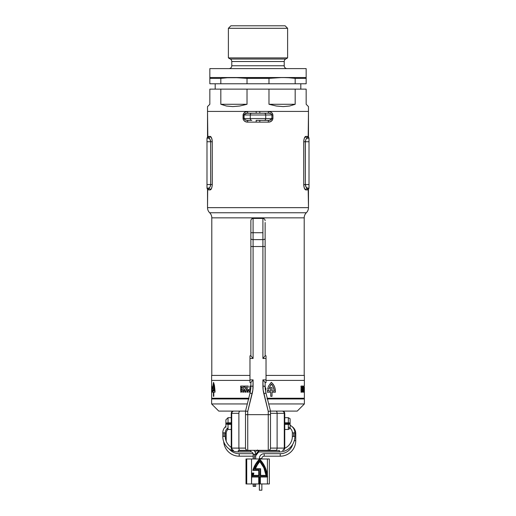 <?xml version="1.0" encoding="UTF-8"?>
<svg xmlns="http://www.w3.org/2000/svg" width="516" height="516" viewBox="0 0 516 516"><rect width="100%" height="100%" fill="white"/><g stroke="black" fill="none" stroke-linecap="round" stroke-linejoin="round"><path stroke-width="0.77" d="M308.181 189.636L308.478 207.658A7.134 7.134 0 0 1 306.343 212.753A7.134 7.134 0 0 0 304.201 217.849L304.201 375.416L304.201 217.849A7.134 7.134 0 0 1 306.343 212.753L209.657 212.753A7.134 7.134 0 0 1 211.799 217.849A7.134 7.134 0 0 0 209.657 212.753L306.343 212.753A7.134 7.134 0 0 0 308.478 207.658L207.522 207.658A7.134 7.134 0 0 0 209.657 212.753A7.134 7.134 0 0 1 207.522 207.658L308.478 207.658L308.478 189.398L307.272 189.907L305.098 189.501L304.143 187.566L303.737 184.554L303.782 140.681L304.427 137.933L305.459 136.495L307.272 136.392L308.478 136.901L308.478 111.417L268.255 111.417L271.3 112.307L272.448 113.43L272.932 114.991L272.932 118.557L272.448 120.105L270.603 121.621L268.255 122.124L247.745 122.124L245.397 121.621L244.068 120.731L243.197 119.37L243.197 114.178L244.7 112.307L247.745 111.417L207.522 111.417L207.522 136.901L208.728 136.392L210.902 136.792L211.857 138.733L212.263 141.745L212.218 185.618L211.573 188.359L210.541 189.804L208.728 189.907L207.522 189.398L207.522 207.658L207.69 189.546M211.799 217.849L211.799 375.416L211.799 217.849L304.201 217.849L211.799 217.849M308.478 189.398L309.013 188.121L307.504 188.121L309.013 188.121A1.787 1.742 -90 0 0 307.272 189.907L307.8 189.817M305.098 189.501L305.459 189.804M303.924 186.631L304.75 189.017M305.807 139.662L305.356 141.745L305.356 184.554L303.737 184.554L303.782 185.618M212.263 184.618L212.263 184.554C212.024 187.876 211.328 189.662 210.186 189.907L211.573 188.366L212.211 185.625M210.902 136.798L210.186 136.392C211.347 136.675 212.037 138.462 212.263 141.745L212.218 140.681M210.541 136.495L210.186 136.392A1.787 1.69 -90 0 1 208.496 138.178L206.987 138.178L208.496 138.178A1.787 1.69 90 0 0 210.186 136.392L208.2 136.476M212.076 139.662L211.25 137.282M207.819 136.656L207.522 111.417L308.478 111.417L308.181 136.656M207.69 136.753L206.987 138.178L206.987 188.121L208.496 188.121L206.987 188.121L206.987 184.554L210.644 184.554L206.987 184.554L206.987 141.745L210.644 141.745L206.987 141.745L206.987 138.178A1.787 1.742 90 0 0 208.728 136.392A1.787 1.742 -90 0 1 206.987 138.178M303.737 141.681L303.737 141.745C303.976 138.423 304.672 136.637 305.814 136.392L304.427 137.933L303.789 140.674M269.655 120.241L268.617 120.338C270.358 120.351 271.461 119.757 271.913 118.557L265.727 118.557L265.727 114.991L271.913 114.991L271.913 118.557L272.932 118.557C272.306 120.957 270.745 122.15 268.255 122.124A1.787 0.361 90 0 1 268.617 120.338A1.787 0.361 -90 0 0 268.255 122.124L259.767 122.124L259.825 120.338L259.767 122.124L256.233 122.124L256.175 120.338L268.617 120.338L256.155 120.338L256.233 122.124L247.745 122.124C245.248 122.15 243.694 120.957 243.068 118.557L243.068 114.991C243.694 112.585 245.255 111.398 247.745 111.417L207.522 111.417L207.522 106.606L207.522 111.417L308.478 111.417L259.767 111.417L259.825 113.204L246.345 113.301M309.013 188.121L309.013 138.178L307.504 138.178L309.013 138.178A1.787 1.742 90 0 1 307.272 136.392L308.478 136.901L309.013 138.178L309.013 141.745L305.356 141.745L309.013 141.745L309.013 184.554L305.356 184.554L309.013 184.554L309.013 188.121M305.395 141.113L305.356 141.726L303.737 141.745L305.356 141.745C305.601 139.526 306.317 138.34 307.504 138.178A1.787 1.69 90 0 1 305.814 136.392A1.787 1.69 -90 0 0 307.504 138.178L306.949 138.333M305.401 141.042L305.356 184.554L306.104 187.153L307.504 188.121A1.787 1.69 -90 0 0 305.814 189.907C304.653 189.624 303.963 187.837 303.737 184.554L303.737 141.745M306.104 139.146L306.44 138.727M305.517 140.455L305.653 140.042M210.193 186.637L210.644 184.554C210.399 186.766 209.683 187.959 208.496 188.121A1.787 1.69 -90 0 1 210.186 189.907A1.787 1.69 90 0 0 208.496 188.121L209.051 187.966M209.896 187.153L209.56 187.572M210.483 185.844L210.347 186.257M210.599 185.257L210.644 184.554L212.263 184.554L210.644 184.554L210.644 141.745L209.896 139.146L208.851 138.236M305.562 140.313L305.769 139.746M305.814 136.392L307.272 136.392A1.787 1.742 -90 0 0 309.007 138.178M304.001 186.998L303.737 184.56L305.356 184.554C305.607 186.773 306.323 187.959 307.504 188.121L307.149 188.056M308.994 188.121A1.787 1.742 90 0 0 307.272 189.907L305.814 189.907A1.787 1.69 90 0 1 307.504 188.121M306.065 187.095L305.795 186.599M305.549 185.947L305.356 184.554M304.156 187.598L304.427 188.372M210.438 185.979L210.231 186.547M206.987 188.121A1.787 1.742 -90 0 1 208.728 189.907L207.522 189.398L206.987 188.121A1.787 1.742 90 0 1 208.728 189.907L210.186 189.907M210.644 184.554L210.644 141.745L212.263 141.745L212.263 184.554M211.999 139.301L212.263 141.739L210.644 141.745C210.393 139.526 209.677 138.34 208.496 138.178M209.935 139.204L210.206 139.701M210.451 140.352L210.644 141.745M211.844 138.701L211.573 137.927M271.913 118.557L271.913 114.991L272.932 114.991L272.932 118.557L265.727 118.557A1.787 1.548 90 0 1 264.179 120.338A1.787 1.548 -90 0 0 265.727 118.557L250.273 118.557A1.787 1.548 90 0 0 251.821 120.338L247.383 120.338L251.821 120.338A1.787 1.548 -90 0 1 250.273 118.557L244.087 118.557L244.087 114.991L250.273 114.991L250.273 118.557L265.727 118.557L265.727 114.991L250.273 114.991L250.273 118.557L244.087 118.557L245.455 119.989L247.383 120.338A1.787 0.361 -90 0 1 247.745 122.124A1.787 0.361 90 0 0 247.383 120.338C245.642 120.351 244.539 119.757 244.087 118.557L243.068 118.557L244.087 118.557L244.087 114.991L250.273 114.991A1.787 1.548 -90 0 1 251.821 113.204L247.383 113.204C245.642 113.191 244.539 113.784 244.087 114.991L243.068 114.991L244.087 114.991M264.179 113.204L259.845 113.204L259.767 111.417L268.255 111.417C270.752 111.398 272.306 112.585 272.932 114.991L271.913 114.991L271.403 114.055L269.113 113.223L251.821 113.204A1.787 1.548 90 0 0 250.273 114.991L265.727 114.991A1.787 1.548 -90 0 0 264.179 113.204A1.787 1.548 90 0 1 265.727 114.991L271.913 114.991C271.461 113.784 270.358 113.191 268.617 113.204L264.179 113.204M247.745 111.417A1.787 0.361 -90 0 1 247.383 113.204A1.787 0.361 90 0 0 247.745 111.417M256.233 111.417L256.175 113.204L256.233 111.417M268.617 113.204A1.787 0.361 90 0 1 268.255 111.417A1.787 0.361 -90 0 0 268.617 113.204M215.191 83.773L215.191 89.126L215.191 83.773M300.809 89.126L300.809 83.773L300.809 89.126M287.612 28.296L285.116 25.8L230.884 25.8L228.388 28.296L287.612 28.296L228.388 28.296L228.388 57.908L287.612 57.908L287.612 28.296L287.612 57.908L228.388 57.908L230.349 59.043A2.851 2.851 0 0 1 231.781 61.514L231.781 65.758A2.851 2.851 0 0 1 228.923 68.609A2.851 2.851 0 0 0 231.781 65.758L284.219 65.758L284.219 61.514L231.781 61.514A2.851 2.851 0 0 0 230.349 59.043L285.651 59.043L287.612 57.908L285.651 59.043A2.851 2.851 0 0 0 284.219 61.514A2.851 2.851 0 0 1 285.651 59.043L230.349 59.043L228.388 57.908L228.388 28.296L230.884 25.8L285.116 25.8L287.612 28.296M244.623 78.097L240.469 77.742L247.016 78.374L247.016 83.773L268.984 83.773L268.984 78.374L247.016 78.374L247.016 83.773L220.822 83.773L220.822 78.374L209.838 78.374L209.838 83.773L220.822 83.773L220.822 78.374L227.369 77.742L306.162 77.529L306.162 68.609L209.838 68.609L209.838 77.529L233.922 77.529L247.016 78.374L268.984 78.374L282.078 77.529L288.631 77.742L295.178 78.374L295.178 83.773L306.162 83.773L306.162 78.374L295.178 78.374L295.178 83.773L268.984 83.773L268.984 78.374L282.078 77.529L275.531 77.742M287.077 68.609A2.851 2.851 0 0 1 284.219 65.758A2.851 2.851 0 0 0 287.077 68.609M208.103 106.019L209.838 104.284L209.838 89.126L247.016 89.126L247.016 104.284L220.822 104.284L220.822 89.126L295.178 89.126L295.178 104.284L268.984 104.284L268.984 89.126L306.162 89.126L306.162 104.284L308.478 106.606L308.478 111.417L308.478 106.606L306.162 104.284L306.162 89.126L295.178 89.126L295.178 104.284L289.573 106.019L283.239 106.606L276.324 106.019L268.984 104.284L268.984 89.126L247.016 89.126L247.016 104.284L239.676 106.019L232.761 106.606L226.427 106.019L220.822 104.284L220.822 89.126L209.838 89.126L209.838 104.284L207.522 106.606M306.162 83.773L306.162 77.529L209.838 77.529L209.838 83.773L306.162 83.773M295.178 78.374L288.631 77.742L295.178 78.374L306.162 78.374L306.162 77.742M227.369 77.742L220.822 78.374L209.838 78.374L209.838 68.609L306.162 68.609L306.162 77.529M233.922 77.529L240.469 77.742M282.078 77.529L288.631 77.742M284.219 61.514L231.781 61.514L231.781 65.758L284.219 65.758L284.219 61.514M268.984 104.284L295.178 104.284L289.573 106.019L283.239 106.606L276.324 106.019L268.984 104.284M220.822 104.284L247.016 104.284L239.676 106.019L232.761 106.606L226.427 106.019L220.822 104.284M248.544 398.958L211.625 398.958L211.625 403.957L247.299 403.957L211.625 403.957L218.758 411.091L245.513 411.091L245.513 448.101L238.889 448.101L238.889 413.322L231.716 413.322L231.716 448.101L238.889 448.101L238.889 413.322A2.232 1.193 -90 0 1 240.082 411.091A2.232 1.193 90 0 0 238.889 413.322L231.716 413.322C231.845 411.929 232.432 411.188 233.471 411.091L232.232 411.742L231.716 413.322L231.245 413.322L231.245 448.146M284.755 448.14L284.755 413.322L284.284 413.322L283.768 411.742L282.529 411.091C283.568 411.188 284.155 411.929 284.284 413.322L277.111 413.322A2.232 1.193 -90 0 0 275.918 411.091A2.232 1.193 90 0 1 277.111 413.322L270.487 413.322L277.111 413.322L277.111 448.101L284.284 448.101L284.284 413.322L277.111 413.322L277.111 448.101L270.487 448.101L270.487 411.091L297.242 411.091L304.375 403.957L268.701 403.957L304.375 403.957L304.375 398.958L267.456 398.958M211.625 375.416L211.625 380.408L249.976 380.408L211.625 380.408L211.625 375.416L249.976 375.416L211.625 375.416M304.375 375.416L266.024 375.416L304.375 375.416L304.375 380.408L304.375 375.416M266.024 380.408L304.375 380.408L266.024 380.408L304.375 380.408L304.375 386.039L304.375 380.408L266.024 380.408M300.809 398.958L300.809 398.249L300.809 398.958M215.191 398.249L215.191 398.958L215.191 398.249M248.951 398.958L211.625 398.958L211.625 403.957L218.758 411.091L245.513 411.091L245.513 448.101L231.716 448.101L232.232 449.681L233.471 450.333L231.903 449.681M284.097 449.681L282.529 450.333L283.768 449.681L284.284 448.101L270.487 448.101L270.487 411.091L297.242 411.091L304.375 403.957L304.375 398.958L267.049 398.958M211.625 380.408L249.976 380.408L211.625 380.408L211.625 390.696L211.625 380.408M248.951 398.249L211.625 398.249L211.625 390.696L211.625 398.249L248.725 398.249M267.275 398.249L304.375 398.249L304.356 386.871M240.933 391.205L241.482 391.967L241.688 391.205L241.688 392.199L240.849 391.476L240.65 392.186L240.933 391.205L240.65 392.186L240.849 391.476L241.688 392.199L241.688 391.205L241.482 391.967L240.933 391.205M243.365 391.354L242.81 391.354L243.584 391.205L243.584 392.199L242.81 392.199L243.365 392.031L242.83 391.773L243.365 391.354L242.83 391.618L243.365 392.031L242.81 392.199L243.584 392.199L243.584 391.205L242.81 391.354L243.365 391.354M211.631 392.199L211.644 391.205L211.631 392.199M301.125 391.205L301.415 392.199L301.092 391.476L301.009 392.186L301.125 391.205L301.009 392.186L301.092 391.476L301.415 392.199L301.125 391.205M302.008 391.354L301.821 392.199L302.008 391.354M303.866 391.425L303.93 392.199L303.866 391.425M304.214 391.205L304.124 392.199L304.214 391.205M304.35 391.586L304.363 392.199L304.35 391.586M303.866 389.606L304.059 390.696L303.382 390.696L303.66 386.071L303.866 389.606L303.66 386.071L303.382 390.696L304.059 390.696L303.866 389.606M302.808 389.606L303.292 389.606L303.292 390.696L302.35 390.696L302.969 387.232L302.337 387.232L302.337 386.071L303.344 386.071L302.808 389.606L303.344 386.071L302.337 386.071L302.337 387.232L302.969 387.232L302.35 390.696L303.292 390.696L303.292 389.606L302.808 389.606M302.112 390.696L301.009 390.696L301.009 389.606L301.699 389.606L301.699 388.967L301.047 388.967L301.047 387.897L301.699 387.897L301.699 387.174L301.009 387.174L301.009 386.071L302.112 386.071L302.112 390.696L302.112 386.071L301.009 386.071L301.009 387.174L301.699 387.174L301.699 387.897L301.047 387.897L301.047 388.967L301.699 388.967L301.699 389.606L301.009 389.606L301.009 390.696L302.112 390.696M302.711 392.199L302.434 391.205L302.711 392.199M303.589 392.031L303.556 391.205L303.589 392.031M303.202 392.199L303.137 391.134L303.202 392.199M213.398 383.02L213.598 382.401L214.463 385.51L215.011 390.812L215.017 392.199L213.792 392.199L213.792 396.32L213.405 396.32L213.405 392.199L212.573 392.199L212.579 390.044L212.876 391.031L213.405 391.031L213.405 388.767L212.644 388.767L213.224 383.723L212.644 388.767L213.405 388.767L213.405 391.031L212.876 391.031L212.579 390.044L212.573 392.199L213.405 392.199L213.405 396.32L213.792 396.32L213.792 392.199L215.017 392.199L215.011 390.812L214.463 385.51L213.598 382.401L213.398 383.02M211.683 389.257L211.812 385.987L212.276 390.012L212.012 391.986L211.812 392.283L211.683 391.87L212.082 389.219L211.766 387.219L211.683 389.257L211.818 387.181L212.082 389.219L211.683 391.87L211.812 392.283L212.012 391.986L212.276 390.012L211.908 386.02L211.683 389.257M270.707 383.02L271.397 382.401L273.267 384.343L274.564 386.748L275.26 389.425L275.409 392.199L272.009 392.199L272.009 396.32L270.739 396.32L270.739 392.199L267.34 392.199L267.372 390.044L268.701 390.044L268.701 391.031L270.739 391.031L270.739 388.767L267.688 388.767L268.559 386.078L270.707 383.02L268.559 386.078L267.688 388.767L270.739 388.767L270.739 391.031L268.701 391.031L268.701 390.044L267.372 390.044L267.34 392.199L270.739 392.199L270.739 396.32L272.009 396.32L272.009 392.199L275.409 392.199L274.996 388.064L273.977 385.51L271.668 382.601L270.707 383.02M265.766 390.012L265.895 389.103L265.766 390.012M265.811 388.18L265.895 389.103L265.811 388.18M264.818 386.671L265.45 387.335L264.818 386.671M249.873 386.071L250.866 386.071L249.873 386.071L249.873 389.606L249.873 386.071M248.428 389.606L249.873 389.606L248.428 389.606L248.428 390.696L248.428 389.606M250.505 390.696L248.428 390.696L250.505 390.696M246.042 389.606L248.015 389.606L248.015 390.696L244.449 390.696L244.603 389.535L246.654 387.232L244.391 387.232L244.391 386.071L248.254 386.071L248.015 387.406L246.042 389.606L248.015 387.406L248.254 386.071L244.391 386.071L244.391 387.232L246.654 387.232L244.603 389.535L244.449 390.696L248.015 390.696L248.015 389.606L246.042 389.606M243.687 390.696L240.65 390.696L240.65 389.606L242.475 389.606L242.475 388.967L240.74 388.967L240.74 387.897L242.475 387.897L242.475 387.174L240.65 387.174L240.65 386.071L243.687 386.071L243.687 390.696L243.687 386.071L240.65 386.071L240.65 387.174L242.475 387.174L242.475 387.897L240.74 387.897L240.74 388.967L242.475 388.967L242.475 389.606L240.65 389.606L240.65 390.696L243.687 390.696M245.674 392.199L244.816 392.16L244.719 391.205L245.068 391.586L245.674 391.205L245.674 392.199L245.674 391.205L245.442 391.586L244.719 391.205L244.7 391.954L245.674 392.199M249.499 392.031L248.899 392.199L249.312 391.205L249.499 392.031L249.312 391.205L248.899 392.199L249.499 392.031M247.622 392.199L247.338 391.322L246.841 392.199L247.016 391.218L247.79 391.328L247.835 392.199L247.828 391.405L247.338 391.134L246.841 392.199L247.338 391.322L247.622 392.199M211.625 390.696L211.625 386.039L211.644 390.696M304.375 390.696L304.375 398.249L267.049 398.249M245.442 391.741L244.926 391.883L245.442 391.741M272.009 391.031L274.196 391.031L274.196 390.554L273.035 386.42L271.397 384.117L269.32 387.6L272.009 387.6L272.009 391.031L272.009 387.6L269.32 387.6L271.042 384.478L271.397 384.117L272.035 384.807L273.744 388.193L274.196 391.031L272.009 391.031M211.631 391.586L211.625 391.986L211.625 391.586M213.792 391.031L214.54 391.031L214.54 390.554L213.598 384.117L213.024 387.6L213.792 387.6L213.792 391.031L213.792 387.6L213.024 387.6L213.598 384.117L214.54 390.554L214.54 391.031L213.792 391.031M303.943 391.586L303.911 391.986L303.943 391.586M304.375 389.657L304.375 388M304.343 387.793L304.343 388.761L304.343 387.793M250.866 220.674L250.866 232.716L253.092 232.716L253.092 218.442L253.092 239.624L262.908 239.624L262.908 232.716L253.092 232.716L262.908 232.716L262.908 218.442L262.908 358.472L265.134 355.834L265.134 238.547A2.232 1.077 180 0 1 262.908 239.624L262.908 358.472L266.024 358.472L266.024 355.795L265.134 355.795L266.024 355.795L266.024 379.873L266.024 358.472L262.908 358.472L265.134 355.834L265.134 246.532L250.866 246.532L250.866 355.834L253.092 358.472L253.092 246.532L265.134 246.532L265.134 238.547A2.232 1.077 0 0 1 262.908 239.624L253.092 239.624A2.232 1.077 180 0 1 250.866 238.547L250.866 355.834L253.092 358.472L253.092 232.716L250.866 232.716L250.866 246.532L253.092 246.532L253.092 239.624A2.232 1.077 0 0 1 250.866 238.547L250.866 220.674C251.002 219.326 251.744 218.584 253.092 218.442L262.908 218.442C264.257 218.584 264.998 219.326 265.134 220.674M249.976 358.472L249.976 355.795L249.976 358.472L253.092 358.472L249.976 358.472L249.976 379.873L249.976 358.472M249.976 382.55L249.976 379.873L249.976 382.55L250.866 382.55L249.976 382.55M270.449 410.942L269.836 411.168L270.487 411.091L265.985 393.095A28.541 28.541 0 0 1 265.134 386.174L265.134 382.511L262.908 379.873L266.024 379.873L266.024 382.55L265.134 382.55L266.024 382.55L266.024 379.873L262.908 379.873L262.908 386.174L265.134 386.174L265.134 382.511L262.908 379.873L263.134 389.935L268.255 411.368L268.255 414.658L247.745 414.658L247.745 411.368L252.866 389.935L253.092 379.873L250.866 382.511L250.866 386.174L253.092 386.174L253.092 379.873L249.976 379.873L253.092 379.873L250.866 382.511L250.866 386.174A28.541 28.541 0 0 1 250.015 393.095L245.513 411.091L246.164 411.168L245.552 410.942M264.895 382.124L265.134 382.511L264.895 382.124M268.778 450.333L275.918 450.333A2.232 1.193 -90 0 0 277.111 448.101A2.232 1.193 90 0 1 275.918 450.333L272.732 450.333M275.918 411.091L270.487 411.091L265.985 393.095L263.824 393.637L268.255 411.368L269.836 411.168L268.255 411.368L268.255 414.658L270.487 414.658L268.255 414.658L268.255 450.333A2.232 2.232 0 0 0 270.487 448.101A2.232 2.232 0 0 1 268.255 450.333L268.255 414.658L247.745 414.658L247.745 450.333L268.255 450.333L247.222 450.333M243.268 450.333L240.082 450.333A2.232 1.193 -90 0 1 238.889 448.101A2.232 1.193 90 0 0 240.082 450.333L247.745 450.333A2.232 2.232 0 0 1 245.513 448.101A2.232 2.232 0 0 0 247.745 450.333L247.745 414.658L245.513 414.658L247.745 414.658L247.745 411.368L246.164 411.168L247.745 411.368L252.176 393.637L250.015 393.095L245.513 411.091L240.082 411.091M282.529 450.333C283.845 450.236 284.587 449.494 284.755 448.101L284.284 448.101L284.755 448.101L284.755 413.322L284.284 413.322L284.284 448.101C284.155 449.494 283.568 450.236 282.529 450.333L282.929 450.294M233.071 450.294L233.471 450.333C232.432 450.236 231.845 449.494 231.716 448.101L231.716 413.322L231.245 413.322L231.245 448.101L231.716 448.101L231.245 448.101C231.413 449.494 232.155 450.236 233.471 450.333L233.051 450.294M263.824 393.637L265.985 393.095A28.541 28.541 0 0 1 265.134 386.174L262.908 386.174A30.773 30.773 0 0 0 263.824 393.637M250.015 393.095L252.176 393.637A30.773 30.773 0 0 0 253.092 386.174L250.866 386.174A28.541 28.541 0 0 1 250.015 393.095M282.923 411.123A2.232 2.232 0 0 0 282.529 411.091C283.845 411.188 284.587 411.929 284.755 413.322A2.232 2.232 0 0 0 284.755 413.284M282.949 411.129L284.097 411.742M231.903 411.742L233.471 411.091A2.232 2.232 0 0 0 233.084 411.123M265.134 242.971L265.134 222.46M250.866 355.795L249.976 355.795L250.866 355.795M233.471 411.091C232.155 411.188 231.413 411.929 231.245 413.322M288.321 422.81L290.108 422.946L290.108 418.721L290.108 423.088L284.755 423.088L290.108 423.088L288.321 422.81L288.321 417.689L288.321 422.81L284.755 422.81L288.321 422.81M228.033 422.81L231.245 422.81L228.033 422.81L228.033 417.689L228.033 422.81L225.892 423.088L231.245 423.088L225.892 423.088L228.033 422.81M225.892 423.578L231.245 423.578L225.892 423.578L225.892 419.83L225.892 427.325L225.892 424.068L231.245 424.068L225.892 424.068L225.892 423.578M284.755 423.578L290.108 423.578L284.755 423.578M284.755 429.46L288.321 429.46L290.108 428.435L290.108 424.068L284.755 424.068L290.108 424.068L284.755 424.346L288.321 424.346L288.321 429.46L288.321 424.346L290.108 424.21L290.108 427.332M231.245 424.346L225.892 424.068L228.033 424.346L228.033 429.46L228.033 424.346L231.245 424.346M290.108 422.875L290.108 424.275M254.433 454.261L255.678 454.261A4.818 4.818 0 0 0 253.659 450.333A4.818 4.818 0 0 1 255.678 454.261L253.182 454.261L254.433 454.261L254.433 458.982L254.433 454.261M250.866 450.333L250.866 451.939A2.322 2.322 0 0 1 253.182 454.261A2.322 2.322 0 0 0 250.866 451.939L250.866 450.687L238.308 450.687L238.308 451.939A15.519 15.519 0 0 1 222.789 436.42L224.034 436.42L224.034 432.853L222.789 432.853A8.385 8.385 0 0 1 225.892 426.339A8.385 8.385 0 0 0 222.789 432.853L225.286 432.853A5.889 5.889 0 0 1 228.033 427.874A5.889 5.889 0 0 0 225.286 432.853L224.034 432.853L224.034 436.42L225.286 436.42A13.023 13.023 0 0 0 231.245 447.359A13.023 13.023 0 0 1 225.286 436.42L222.789 436.42A15.519 15.519 0 0 0 238.308 451.939L238.308 450.333L238.308 450.687L250.866 450.687L250.866 450.333M290.108 425.3A8.385 8.385 0 0 1 294.855 432.853L292.353 432.853A5.889 5.889 0 0 0 288.321 427.267A5.889 5.889 0 0 1 292.353 432.853L293.604 432.853L293.604 436.42L293.604 432.853L294.855 432.853A8.385 8.385 0 0 0 290.108 425.3M294.855 436.42A15.519 15.519 0 0 1 279.337 451.939L279.337 450.687L257.652 450.687L258.51 451.893L257.42 449.971L257.652 450.687L279.337 450.687L279.337 450.333L279.337 451.939A15.519 15.519 0 0 0 294.855 436.42L292.353 436.42L294.855 436.42L294.855 432.853M284.748 448.262A13.023 13.023 0 0 0 292.353 436.42A13.023 13.023 0 0 1 284.748 448.262M239.205 456.189A15.519 15.519 0 0 1 223.725 441.728A15.519 15.519 0 0 0 239.205 456.189L239.205 453.693L253.111 453.693L239.205 453.693A13.023 13.023 0 0 1 229.162 448.959A13.023 13.023 0 0 0 239.205 453.693L239.205 456.189L253.182 456.189L239.205 456.189M227.924 429.357A5.889 5.889 0 0 0 226.182 433.537L226.182 440.67L226.182 433.537A5.889 5.889 0 0 1 227.924 429.357M291.985 426.538A8.385 8.385 0 0 1 295.752 433.537L295.752 440.67A15.519 15.519 0 0 1 280.233 456.189L264.179 456.189L264.179 453.693A4.818 4.818 0 0 0 259.361 458.511L261.857 458.511A2.322 2.322 0 0 1 264.179 456.189A2.322 2.322 0 0 0 261.857 458.511L261.857 458.982L261.857 458.511L259.361 458.511L259.361 458.982L259.361 458.511A4.818 4.818 0 0 1 264.179 453.693L280.233 453.693A13.023 13.023 0 0 0 292.772 444.179A13.023 13.023 0 0 1 280.233 453.693L264.179 453.693L264.179 456.189L280.233 456.189L280.233 453.693L280.233 456.189A15.519 15.519 0 0 0 295.752 440.67L294.255 440.67L295.752 440.67L295.752 433.537L294.855 433.537L295.752 433.537A8.385 8.385 0 0 0 291.985 426.538M290.463 428.532A5.889 5.889 0 0 0 290.108 428.325A5.889 5.889 0 0 1 290.463 428.532M254.433 486.362L254.433 483.956L254.433 486.362L255.678 486.362L253.182 486.362L254.433 486.362M255.678 454.564L258.103 451.494L255.678 454.564M259.361 490.2L259.361 483.956L259.361 490.2L261.857 490.2L261.857 483.956L261.857 490.2L259.361 490.2M225.286 433.537L226.182 433.537L225.286 433.537M258.78 451.403L258.768 451.861M253.266 473.43A25.748 22.917 90 0 0 252.879 475.726L253.04 475.726A25.748 22.917 -90 0 1 253.427 473.43L252.511 473.43A26.755 23.813 90 0 0 252.04 476.642L259.219 476.642L259.219 483.421L260.045 483.421L260.045 476.642L267.217 476.642L266.391 471.882L264.811 467.361L262.534 463.239L259.632 459.646L255.981 464.413L253.421 470.005L259.219 470.005L259.219 475.726L252.879 475.726A25.748 22.917 90 0 1 253.266 473.43L253.427 473.43A25.748 22.917 -90 0 0 253.04 475.726L259.219 475.726L259.219 470.005L253.421 470.005A26.755 23.813 -90 0 1 259.632 459.646A26.755 23.813 -90 0 1 267.217 476.642L259.877 476.642L259.877 483.421L259.219 483.421L260.045 483.421L260.045 476.642L259.877 483.421M259.464 459.646L262.373 463.239L264.65 467.361L266.23 471.882L267.056 476.642A26.755 23.813 90 0 0 259.548 459.73M259.735 460.936L256.891 464.742L254.749 469.096L260.309 469.096L260.309 475.726L266.553 475.726L264.308 467.715L259.896 460.936L257.052 464.742L254.91 469.096A25.826 22.988 -90 0 1 259.896 460.936A25.826 22.988 -90 0 1 266.553 475.726L260.148 475.726L260.309 469.096L254.749 469.096A25.826 22.988 90 0 1 259.735 460.936L259.735 460.936M246.035 483.956L267.404 483.956L267.404 477.003L267.404 483.956L251.531 483.956L251.531 477.003L258.897 477.003L258.897 483.776L260.361 483.776L260.361 477.003L267.565 477.003A27.116 24.129 -90 0 0 259.632 459.163A27.116 24.129 -90 0 0 252.969 470.366L252.801 470.366A27.116 24.129 90 0 1 259.464 459.163L255.504 464.29L252.801 470.366L258.897 470.366L258.897 475.371L253.414 475.371A25.394 22.601 -90 0 1 253.833 473.075L252.26 473.075L253.833 473.075A25.394 22.601 90 0 0 253.414 475.371L258.897 475.371L258.897 470.366L252.969 470.366L255.672 464.29L259.632 459.163L262.709 462.904L265.108 467.232L266.746 471.985L267.565 477.003L260.361 477.003L260.361 483.776L258.897 483.776L258.897 477.003L251.692 477.003A27.116 24.129 -90 0 1 252.26 473.075L252.092 473.075A27.116 24.129 90 0 0 251.531 477.003L251.531 458.982L267.404 458.982L267.404 475.43L267.404 458.982L246.725 458.982L246.725 483.956L246.725 458.982L246.022 458.982M258.735 470.366L258.735 475.371L258.735 470.366M258.735 477.003L258.735 483.776L258.735 477.003M269.333 458.982L267.404 458.982L269.346 458.982L269.346 483.956L267.404 483.956L269.333 483.956M251.531 477.003L251.531 458.982L246.725 458.982L246.725 483.956L251.531 483.956L251.692 477.003A27.116 24.129 -90 0 1 252.26 473.075L252.092 473.075A27.116 24.129 90 0 0 251.531 477.003M246.403 483.956L246.403 458.982L246.009 458.982L246.009 483.956L246.403 483.956M253.414 475.371L258.735 475.371M267.404 477.003L260.361 477.003M259.051 470.005L253.421 470.005M259.051 476.642L252.04 476.642A26.755 23.813 -90 0 1 252.511 473.43M252.04 476.642L259.219 476.642L259.219 483.421M266.185 475.371L260.625 475.371L260.625 468.734L255.401 468.734L257.361 464.864L259.896 461.439L264.018 467.851L266.185 475.371L260.625 475.371L260.625 468.734L255.401 468.734A25.471 22.672 -90 0 1 259.896 461.439A25.471 22.672 -90 0 1 266.185 475.371M259.735 461.439L263.85 467.851L266.024 475.371L260.625 475.371M266.024 475.371A25.471 22.672 90 0 0 259.819 461.53M260.464 468.734L255.401 468.734M271.41 119.486L269.113 120.318L271.751 119.093M244.59 114.055L246.887 113.223L244.249 114.449M284.755 417.689L288.321 417.689L290.108 418.721M225.892 419.83L228.033 417.689L231.245 417.689M227.137 428.57L228.033 429.46L231.245 429.46M253.182 486.362L253.182 483.956M253.182 458.982L253.182 454.261M250.866 451.939L238.308 451.939M222.789 436.42L222.789 432.853M292.353 432.853L292.353 436.42M279.337 451.939L258.639 451.939M255.259 452.28L256.794 450.333M255.394 456.138L258.748 451.887M225.286 432.853L225.286 436.42M255.678 486.362L255.678 483.956M255.678 458.982L255.678 454.261"/></g></svg>
